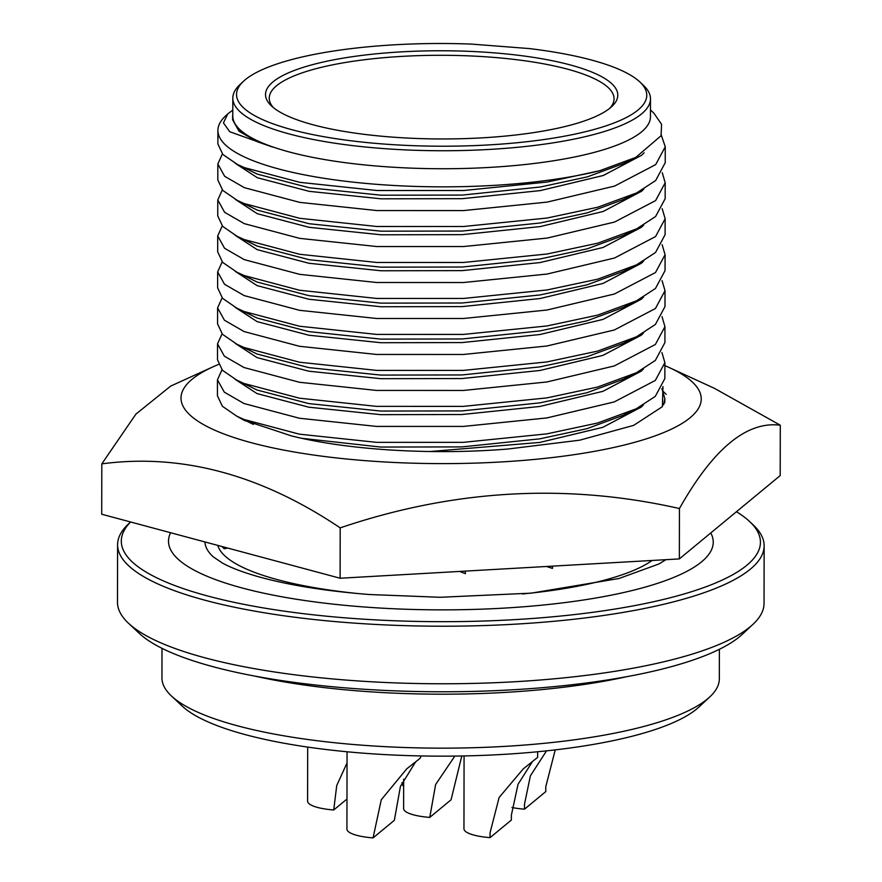 <?xml version="1.0" encoding="UTF-8"?>
<svg xmlns="http://www.w3.org/2000/svg" width="882" height="882" viewBox="0 0 882 882"><rect width="100%" height="100%" fill="white"/><g stroke="black" fill="none" stroke-linecap="round" stroke-linejoin="round"><path stroke-width="1.32" d="M218.46 364.464A260.113 65.125 0.1 0 0 213.003 366.824A260.113 65.125 0.1 0 0 365.832 460.702A260.113 65.125 0.1 0 0 643.044 439.875A260.113 65.125 0.1 0 0 669.35 367.618A260.113 65.125 0.1 0 0 664.874 365.644M679.438 508.539C566.63 482.983 453.546 489.422 340.198 527.877L340.11 578.239L679.349 558.912L780.195 475.574L780.283 425.212C746.778 420.935 713.163 448.718 679.438 508.539L679.349 558.912M669.35 367.618L714.541 388.389L780.283 425.212M662.955 386.548L662.415 406.657L633.651 425.367L579.717 440.184L507.789 449.037A212.176 53.129 -179.9 0 1 379.712 449.236A212.176 53.129 -179.9 0 1 291.479 435.906L243.719 420.075L236.343 415.951M240.565 418.079L245.681 421.045M340.198 527.877C260.94 474.582 181.483 453.249 101.805 463.866L101.717 514.228L340.11 578.239M459.566 571.426L465.387 573.664L465.387 571.095M666.164 394.331L663.385 391.564M101.805 463.866L135.905 414.121L170.656 386.107L213.003 366.824M221.889 546.498L224.193 548.736L224.193 547.116M227.743 548.064L224.193 548.736M546.498 566.476L552.474 568.416L552.474 566.134M273.431 107.648A172.42 43.174 -179.9 0 1 269.231 98.156A172.42 43.174 -179.9 0 1 276.617 85.697A172.42 43.174 -179.9 0 1 491.55 57.22A172.42 43.174 -179.9 0 1 614.059 98.762A172.42 43.174 -179.9 0 1 609.837 108.243M390.671 136.986A176.135 44.1 -179.9 0 1 271.491 105.972A176.135 44.1 -179.9 0 1 319.152 62.975A176.135 44.1 -179.9 0 1 492.63 52.733A176.135 44.1 -179.9 0 1 611.777 106.568A176.135 44.1 -179.9 0 1 390.671 136.986M245.317 79.678A205.12 51.354 0.1 0 0 243.542 81.232A205.12 51.354 0.1 0 0 385.401 144.152A205.12 51.354 0.1 0 0 637.984 110.052A205.12 51.354 0.1 0 0 639.814 81.927A205.12 51.354 0.1 0 0 529.244 48.565L471.506 44.1A205.12 51.354 0.1 0 0 245.317 79.678M243.542 81.232L239.948 84.584A208.836 52.292 0.1 0 0 232.815 98.089A208.836 52.292 0.1 0 0 411.056 150.127A208.836 52.292 0.1 0 0 641.545 113.921A208.836 52.292 0.1 0 0 650.475 98.828A208.836 52.292 0.1 0 0 643.397 85.289L639.814 81.927M232.815 98.089L232.782 116.082A208.836 52.292 0.1 0 0 411.023 168.12A208.836 52.292 0.1 0 0 641.512 131.903A208.836 52.292 0.1 0 0 650.453 116.81L650.475 98.828M652.085 560.467A223.697 56.007 -179.9 0 1 522.442 593.961M359.117 593.674A223.697 56.007 -179.9 0 1 217.777 545.396M170.623 532.728A272.373 68.201 0.1 0 0 362.039 606.816A272.373 68.201 0.1 0 0 710.771 532.937M130.624 521.99A319.56 80.008 0.1 0 0 356.306 618.69A319.56 80.008 0.1 0 0 746.756 565.329A319.56 80.008 0.1 0 0 749.601 521.516A319.56 80.008 0.1 0 0 736.437 511.725M130.569 521.979L128.629 523.787A323.275 80.946 0.1 0 0 117.593 544.701A323.275 80.946 0.1 0 0 393.504 625.261A323.275 80.946 0.1 0 0 750.306 569.199A323.275 80.946 0.1 0 0 764.143 545.837A323.275 80.946 0.1 0 0 753.184 524.878L749.601 521.516M117.593 544.701L117.493 602.263A323.275 80.946 0.1 0 0 128.452 623.21A323.275 80.946 0.1 0 0 347.199 680.154A323.275 80.946 0.1 0 0 750.207 626.76A323.275 80.946 0.1 0 0 753.008 624.302A323.275 80.946 0.1 0 0 764.044 603.387L764.143 545.837M222.363 153.964L217.843 163.986L224.678 176.312L244.347 187.668L299.781 202.386L376.801 210.555L463.667 210.566L547.171 202.099L614.6 186.08L655.679 164.614L665.26 146.776L661.302 135.155M217.843 163.986L217.81 179.917L222.749 190.413L237.159 200.324L244.325 203.599L299.759 218.317L376.768 226.487L463.645 226.498L547.149 218.019L597.853 207.193L636.694 192.893L655.657 180.545L665.226 162.707L665.26 146.776M128.452 623.21L139.202 633.309A312.129 78.156 0.1 0 0 350.408 688.28A312.129 78.156 0.1 0 0 742.225 634.356L753.008 624.302M162.001 648.325L161.946 677.883A278.69 69.777 0.1 0 0 171.395 695.953A278.69 69.777 0.1 0 0 436.105 748.134A278.69 69.777 0.1 0 0 707.397 699.007A278.69 69.777 0.1 0 0 709.812 696.89A278.69 69.777 0.1 0 0 719.326 678.864L719.381 649.295M222.308 189.939L217.777 199.96L224.612 212.286L244.281 223.642L299.715 238.372L376.735 246.53L463.612 246.541L547.116 238.074L614.534 222.055L655.613 200.589L665.193 182.75L662.261 172.718M217.777 199.96L217.744 215.892L222.683 226.387L237.093 236.299L244.259 239.573L299.693 254.292L376.702 262.461L463.579 262.472L547.083 253.994L597.787 243.178L636.628 228.868L655.591 216.52L665.171 198.682L665.193 182.75M171.395 695.953L182.144 706.041A267.544 66.988 0.1 0 0 436.27 756.139A267.544 66.988 0.1 0 0 696.703 708.974A267.544 66.988 0.1 0 0 699.029 706.945L709.812 696.89M222.242 225.913L217.711 235.935L224.557 248.261L244.226 259.617L299.66 274.346L376.669 282.505L463.546 282.516L547.049 274.048L614.478 258.029L655.558 236.563L665.138 218.725L662.195 208.692M217.711 235.935L217.689 251.866L222.628 262.362L237.037 272.273L244.193 275.548L299.626 290.266L376.647 298.436L463.513 298.447L547.016 289.969L597.731 279.153L636.572 264.843L655.524 252.495L665.105 234.656L665.138 218.725M661.875 388.565L664.819 398.609L663.683 404.805M401.994 782.698L401.994 783.536A36.79 9.206 0.1 0 0 403.658 786.281M464.075 755.929L463.954 828.76A36.79 9.206 0.1 0 0 490.094 837.624A89.755 83.184 50.4 0 1 490.094 832.63L499.135 797.46L523.224 768.917L537.645 757.351L537.656 751.751M511.957 807.493A36.79 9.206 0.1 0 0 524.503 809.18A89.755 83.184 50.4 0 1 524.514 804.197L530.38 775.851L546.531 750.858M347.056 751.773L346.924 829.036A36.79 9.206 0.1 0 0 373.064 837.9L381.289 799.709L406.8 768.784L419.049 759.159L420.615 757.649L420.626 755.929M403.669 779.17L403.625 808.54A36.79 9.206 0.1 0 0 429.766 817.405L435.62 784.528L454.847 756.083M307.686 747.087L307.586 801.11A36.79 9.206 0.1 0 0 333.727 809.974L336.737 785.531L347.034 762.919M222.176 261.888L217.656 271.91L224.491 284.236L244.16 295.591L299.593 310.321L376.614 318.479L463.48 318.49L546.983 310.023L614.412 294.004L655.491 272.538L665.072 254.7L662.128 244.667M217.656 271.91L217.622 287.841L222.562 298.337L236.971 308.248L244.138 311.522L299.571 326.241L376.581 334.41L463.458 334.421L546.961 325.954L597.665 315.128L636.506 300.817L655.469 288.469L665.039 270.631L665.072 254.7M661.941 352.591L664.885 362.634L655.304 380.462L614.225 401.927L546.796 417.947L463.293 426.425L376.416 426.403L299.406 418.244L243.972 403.515L224.304 392.159L217.457 379.833L221.988 369.812M664.885 362.634L664.852 378.554L655.271 396.393L636.319 408.741L597.478 423.051L546.774 433.878L463.271 442.345L376.393 442.334L299.373 434.165L243.939 419.446L236.784 416.172L222.374 406.26L217.435 395.764L217.457 379.833M222.121 297.862L217.589 307.884L224.425 320.21L244.094 331.566L299.527 346.295L376.548 354.454L463.414 354.465L546.928 345.998L614.346 329.978L655.425 308.513L665.006 290.685L662.073 280.641M217.589 307.884L217.556 323.815L222.496 334.311L236.905 344.223L244.071 347.497L299.505 362.215L376.515 370.385L463.392 370.396L546.895 361.929L597.599 351.102L636.44 336.792L655.403 324.444L664.984 306.605L665.006 290.685M662.007 316.616L664.94 326.66L655.37 344.487L614.28 365.953L546.862 381.972L463.359 390.45L376.482 390.428L299.472 382.27L244.038 367.54L224.37 356.185L217.523 343.859L222.055 333.837M664.94 326.66L664.918 342.58L655.337 360.418L636.385 372.766L597.533 387.077L546.829 397.903L463.326 406.37L376.46 406.359L299.439 398.19L244.005 383.472L236.85 380.197L222.44 370.286L217.501 359.79L217.523 343.859M204.933 541.945A235.957 59.083 0.1 0 0 213.257 556.862L222.485 563.091C230.753 567.666 242.638 572.186 258.161 576.652C288.006 585.031 325.05 590.995 369.282 594.512L440.118 597.279L531.185 593.156L619.032 578.493L659.063 563.918L665.943 559.673M232.793 113.326L232.639 116.137A208.979 52.325 0.1 0 0 232.639 116.226A208.979 52.325 0.1 0 0 272.45 147.04L229.706 131.716L223.444 122.885L227.765 113.899L225.527 115.972A223.697 56.007 0.1 0 0 217.898 130.448A223.697 56.007 0.1 0 0 355.953 182.442A223.697 56.007 0.1 0 0 599.782 170.689L635.812 157.393L661.081 135.729L661.577 124.329L653.893 113.161L650.464 109.93M227.765 113.899L232.793 110.129M599.782 170.689L547.204 182.045L463.7 190.523L376.835 190.501L299.814 182.342L244.38 167.624L237.225 164.35L222.815 154.438L217.876 143.942L217.898 130.448M237.225 164.35L257.346 174.129L309.13 187.734L381.079 195.209L462.234 195.076L540.247 187.017L587.379 176.863L623.574 163.49L635.812 157.393M272.45 147.04L257.401 141.748L239.022 131.231L232.627 119.809L232.639 116.226M235.373 163.391L257.335 177.723L309.119 191.328L381.068 198.814L462.234 198.682L540.236 190.611L603.233 175.507L641.611 155.298L644.125 152.795M237.159 200.324L257.279 210.103L309.064 223.708L381.013 231.183L462.168 231.051L540.181 222.992L587.313 212.838L623.519 199.464L636.694 192.893M235.307 199.365L257.268 213.698L309.064 227.302L381.013 234.788L462.168 234.656L540.181 226.586L603.167 211.482L641.545 191.273L643.794 189.057M237.093 236.299L257.213 246.078L308.998 259.683L380.947 267.158L462.113 267.026L540.126 258.966L587.247 248.812L623.453 235.439L636.628 228.868M235.251 235.34L257.213 249.672L308.998 263.277L380.947 270.763L462.102 270.631L540.115 262.56L603.101 247.456L641.479 227.247L643.728 225.031M237.037 272.273L257.147 282.053L308.943 295.657L380.892 303.132L462.047 303L540.06 294.941L587.192 284.787L623.387 271.413L636.572 264.843M643.419 404.904L641.17 407.131L602.792 427.329L539.806 442.433L430.008 451.518M532.287 761.839L518.043 784.285L511.395 815.034A89.755 83.184 -129.6 0 0 511.384 820.028L490.094 837.624M555.23 749.887L545.815 786.59A89.755 83.184 -129.6 0 0 545.804 791.584L524.503 809.18M415.687 761.794L400.428 786.424L394.353 820.304L373.064 837.9M461.793 755.984L451.055 799.809L429.766 817.405M235.185 271.314L257.147 285.647L308.932 299.252L380.881 306.738L462.036 306.605L540.049 298.535L603.045 283.431L641.423 263.222L643.673 261.006M636.319 408.741L623.133 415.312L586.938 428.685L539.806 438.839L461.793 446.909L380.638 447.042L301.721 438.31M253.332 424.407L236.784 416.172M346.979 799.026L333.727 809.974M236.971 308.248L257.092 318.027L308.876 331.632L380.826 339.107L461.981 338.975L539.993 330.915L587.125 320.761L623.331 307.388L636.506 300.817M643.485 368.93L641.236 371.157L602.858 391.354L539.861 406.459L461.848 414.529L380.693 414.661L308.744 407.186L256.96 393.57L234.998 379.238M235.119 307.289L257.081 321.621L308.865 335.226L380.815 342.712L461.981 342.58L539.993 334.51L602.979 319.405L641.357 299.207L643.606 296.98M636.385 372.766L623.199 379.337L587.004 392.711L539.872 402.865L461.859 410.924L380.704 411.056L308.755 403.581L256.96 389.976L236.85 380.197M236.905 344.223L257.026 354.002L308.81 367.607L380.759 375.082L461.925 374.949L539.938 366.89L587.059 356.736L623.265 343.363L636.44 336.792M643.54 332.955L641.291 335.182L602.913 355.38L539.927 370.484L461.914 378.554L380.759 378.687L308.81 371.201L257.026 357.596L235.064 343.263M626.518 676.726A278.69 69.777 -179.9 0 1 254.755 676.075M244.832 420.626L243.719 420.075M664.819 398.609L664.808 402.699"/></g></svg>
